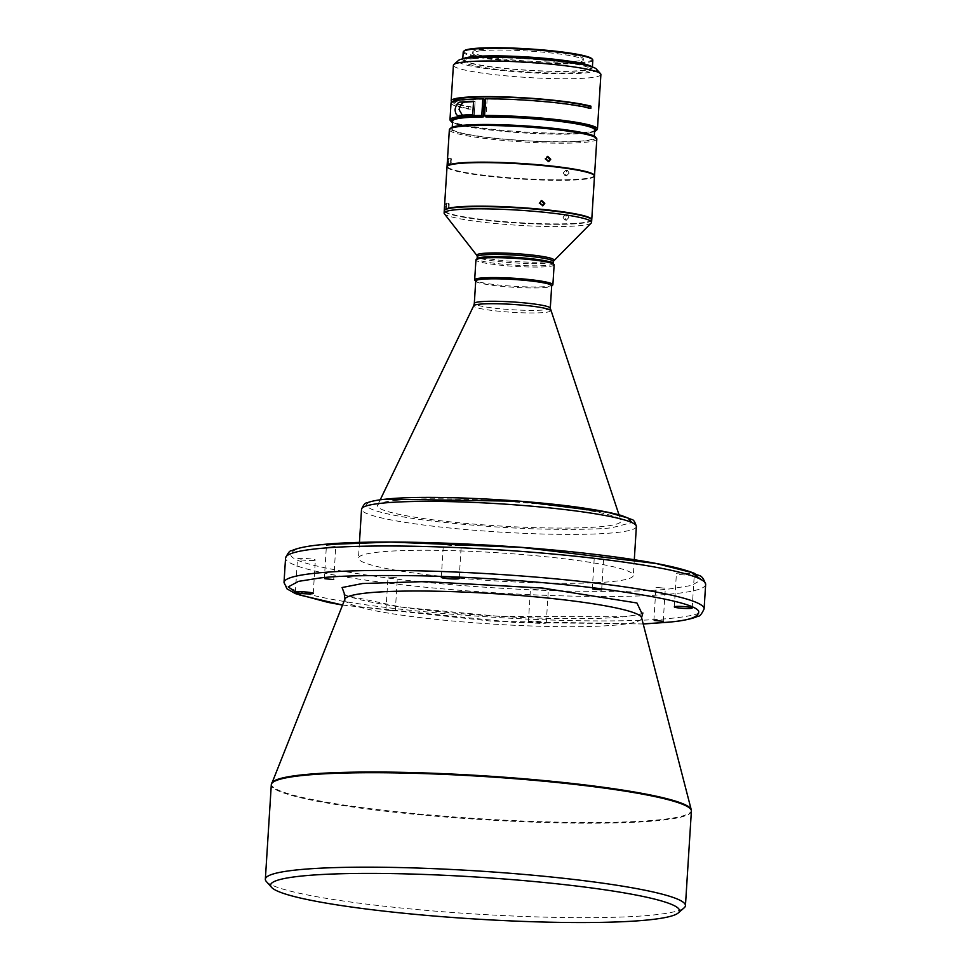 <?xml version="1.0" encoding="UTF-8"?>
<svg xmlns="http://www.w3.org/2000/svg" width="971" height="971" viewBox="0 0 971 971"><rect width="100%" height="100%" fill="white"/><g stroke="black" fill="none" stroke-linecap="round" stroke-linejoin="round"><path stroke-width="0.73" stroke-dasharray="4.86 3.64" d="M475.729 280.995A38.063 3.896 -176.4 0 0 475.899 281.408A38.063 3.896 -176.4 0 0 505.005 286.639A38.063 3.896 -176.4 0 0 545.908 287.452A38.063 3.896 -176.4 0 0 551.479 286.154A38.063 3.896 -176.4 0 0 551.698 285.765M396.022 500.368A122.018 12.502 3.6 0 1 530.797 503.306A122.018 12.502 3.6 0 1 620.955 520.577A122.018 12.502 3.6 0 1 602.457 526.513A122.018 12.502 3.6 0 1 462.815 523.126A122.018 12.502 3.6 0 1 377.598 505.26A122.018 12.502 3.6 0 1 396.022 500.368M568.824 559.345A137.7 14.104 3.6 0 1 633.31 575.427A137.7 14.104 3.6 0 1 562.063 583.292A137.7 14.104 3.6 0 1 422.943 574.225A137.7 14.104 3.6 0 1 358.457 558.143A137.7 14.104 3.6 0 1 429.704 550.278A137.7 14.104 3.6 0 1 568.824 559.345M603.04 556.771L594.373 555.97L603.04 556.771M459.914 545.544A8.957 0.922 3.6 0 1 449.84 545.314A8.957 0.922 3.6 0 1 443.395 544.027A8.957 0.922 3.6 0 1 444.754 543.626A8.957 0.922 3.6 0 1 454.829 543.857A8.957 0.922 3.6 0 1 461.274 545.156A8.957 0.922 3.6 0 1 459.914 545.544M664.625 588.159L655.959 587.358L664.625 588.159M396.678 577.806L388.012 577.005L396.678 577.806M386.628 610.14L395.294 610.941L386.628 610.14M335.092 546.418L326.426 545.617L335.092 546.418M692.93 575.063A8.957 0.922 3.6 0 1 682.856 574.832A8.957 0.922 3.6 0 1 676.411 573.533A8.957 0.922 3.6 0 1 677.77 573.145A8.957 0.922 3.6 0 1 687.844 573.375A8.957 0.922 3.6 0 1 694.289 574.662A8.957 0.922 3.6 0 1 692.93 575.063M547.013 589.943A8.957 0.922 3.6 0 1 536.939 589.713A8.957 0.922 3.6 0 1 530.494 588.414A8.957 0.922 3.6 0 1 531.853 588.025A8.957 0.922 3.6 0 1 541.927 588.256A8.957 0.922 3.6 0 1 548.372 589.543A8.957 0.922 3.6 0 1 547.013 589.943M529.765 621.367A8.957 0.922 -176.4 0 0 528.394 621.756A8.957 0.922 -176.4 0 0 534.839 623.054A8.957 0.922 -176.4 0 0 544.913 623.285A8.957 0.922 -176.4 0 0 546.272 622.884A8.957 0.922 -176.4 0 0 539.827 621.598A8.957 0.922 -176.4 0 0 529.765 621.367M313.997 560.425A8.957 0.922 3.6 0 1 303.923 560.194A8.957 0.922 3.6 0 1 297.478 558.908A8.957 0.922 3.6 0 1 298.837 558.507A8.957 0.922 3.6 0 1 308.912 558.738A8.957 0.922 3.6 0 1 315.357 560.036A8.957 0.922 3.6 0 1 313.997 560.425M266.333 881.498A210.464 21.556 -176.4 0 0 363.919 903.795A210.464 21.556 -176.4 0 0 653.422 914.973A210.464 21.556 -176.4 0 0 684.191 907.788M552.657 285.134A39.18 4.018 3.6 0 1 546.928 286.469A39.18 4.018 3.6 0 1 504.811 285.62A39.18 4.018 3.6 0 1 474.855 280.231M554.138 264.84A39.18 4.018 3.6 0 1 548.178 266.576A39.18 4.018 3.6 0 1 504.119 265.556A39.18 4.018 3.6 0 1 475.936 259.912M552.912 263.238A38.063 3.896 3.6 0 1 553.094 263.651A38.063 3.896 3.6 0 1 547.304 265.338A38.063 3.896 3.6 0 1 504.495 264.355A38.063 3.896 3.6 0 1 477.113 258.869A38.063 3.896 3.6 0 1 477.344 258.48M591.242 223.002A73.881 7.574 3.6 0 1 580.342 225.612A73.881 7.574 3.6 0 1 500.478 223.985A73.881 7.574 3.6 0 1 444.366 213.754M591.727 220.114A73.881 7.574 3.6 0 1 580.488 223.391A73.881 7.574 3.6 0 1 497.395 221.473A73.881 7.574 3.6 0 1 444.245 210.841M455.872 207.612A73.432 7.525 3.6 0 1 542.049 209.857A73.432 7.525 3.6 0 1 590.841 220.83A73.432 7.525 3.6 0 1 580.112 223.342A73.432 7.525 3.6 0 1 501.182 221.764A73.432 7.525 3.6 0 1 445.034 211.666A73.432 7.525 3.6 0 1 455.872 207.612M591.703 219.895A73.881 7.574 3.6 0 1 591.315 220.417A73.881 7.574 3.6 0 1 580.512 222.942A73.881 7.574 3.6 0 1 501.109 221.364A73.881 7.574 3.6 0 1 444.621 211.193A73.881 7.574 3.6 0 1 444.293 210.61M594.495 176.103A73.881 7.574 3.6 0 1 583.255 179.38A73.881 7.574 3.6 0 1 500.162 177.462A73.881 7.574 3.6 0 1 447.012 166.818M593.73 174.829A73.432 7.525 3.6 0 1 582.903 178.882A73.432 7.525 3.6 0 1 496.715 176.637A73.432 7.525 3.6 0 1 447.934 165.665M542.461 205.791L538.856 203.085L541.248 200.657M448.25 205.573C448.323 209.214 448.663 209.42 449.282 206.18C449.1 202.526 448.76 202.332 448.25 205.573C448.323 209.214 448.663 209.42 449.282 206.18C449.1 202.526 448.76 202.332 448.25 205.573M446.611 206.07C445.992 209.299 445.653 209.105 445.58 205.464C446.077 202.223 446.429 202.417 446.611 206.07C445.992 209.299 445.653 209.105 445.58 205.464C446.077 202.223 446.429 202.417 446.611 206.07M563.034 217.261L564.612 219.859L567.076 217.152L565.559 214.567L563.034 217.261M568.86 217.48L566.396 220.186L564.819 217.589L567.355 214.894L568.86 217.48M594.483 175.872A73.881 7.574 3.6 0 1 583.28 178.931A73.881 7.574 3.6 0 1 501.242 177.11A73.881 7.574 3.6 0 1 447.061 166.599M596.825 138.987A73.881 7.574 3.6 0 1 585.586 142.264A73.881 7.574 3.6 0 1 483.959 138.331A73.881 7.574 3.6 0 1 449.355 129.701M595.441 137.008A72.764 7.452 3.6 0 1 561.372 141.96A72.764 7.452 3.6 0 1 484.614 137.166A72.764 7.452 3.6 0 1 450.969 127.917M450.617 160.761C450.605 164.39 450.872 164.597 451.406 161.356C451.309 157.715 451.042 157.508 450.617 160.761C450.605 164.39 450.872 164.597 451.406 161.356C451.309 157.715 451.042 157.508 450.617 160.761M448.711 161.222C448.177 164.463 447.91 164.269 447.922 160.628C448.347 157.387 448.614 157.581 448.711 161.222C448.177 164.463 447.91 164.269 447.922 160.628C448.347 157.387 448.614 157.581 448.711 161.222M563.253 172.85L564.879 175.46L567.452 172.777L565.887 170.18L563.253 172.85M569.14 173.093L566.566 175.787L564.94 173.178L567.586 170.508L569.14 173.093M548.275 161.659L544.755 158.928L547.256 156.501M484.335 99.151A71.162 7.295 -176.4 0 0 464.575 100.049A71.162 7.295 -176.4 0 0 453.748 103.205A71.162 7.295 -176.4 0 0 470.826 109.068L470.971 106.834A71.162 7.295 3.6 0 1 453.894 100.984M462.973 125.611A71.162 7.295 3.6 0 1 542.983 127.456A71.162 7.295 3.6 0 1 594.179 137.7A71.162 7.295 3.6 0 1 583.353 140.856A71.162 7.295 3.6 0 1 503.33 139.011A71.162 7.295 3.6 0 1 452.146 128.767A71.162 7.295 3.6 0 1 462.973 125.611M594.665 129.92A71.162 7.295 3.6 0 1 583.838 133.076A71.162 7.295 3.6 0 1 503.828 131.231A71.162 7.295 3.6 0 1 452.632 120.987M588.572 107.842L588.535 108.424A71.162 7.295 -176.4 0 0 487.139 99.139L486.022 116.921M594.568 131.473A72.764 7.452 3.6 0 1 585.197 133.245A72.764 7.452 3.6 0 1 510.819 132.007A72.764 7.452 3.6 0 1 452.535 122.54M597.019 129.738A73.881 7.574 3.6 0 1 586.217 132.25A73.881 7.574 3.6 0 1 506.813 130.672A73.881 7.574 3.6 0 1 450.326 120.501M600.891 74.524A73.881 7.574 3.6 0 1 589.64 77.801A73.881 7.574 3.6 0 1 506.559 75.884A73.881 7.574 3.6 0 1 453.408 65.239M596.376 69.038A69.402 7.113 3.6 0 1 586.132 72.874A69.402 7.113 3.6 0 1 504.677 70.749A69.402 7.113 3.6 0 1 458.567 60.372M589.628 66.174A63.588 6.518 3.6 0 1 590.999 67.654A63.588 6.518 3.6 0 1 581.326 70.47A63.588 6.518 3.6 0 1 509.824 68.82A63.588 6.518 3.6 0 1 464.077 59.668A63.588 6.518 3.6 0 1 465.619 58.369M473.642 58.624A63.588 6.518 3.6 0 1 545.144 60.275A63.588 6.518 3.6 0 1 590.89 69.427A63.588 6.518 3.6 0 1 581.216 72.242A63.588 6.518 3.6 0 1 509.702 70.604A63.588 6.518 3.6 0 1 463.968 61.44A63.588 6.518 3.6 0 1 473.642 58.624M592.82 60.178A64.936 6.651 3.6 0 1 582.94 63.054A64.936 6.651 3.6 0 1 493.62 59.607A64.936 6.651 3.6 0 1 463.216 52.021M591.825 66.817A64.936 6.651 3.6 0 1 592.334 67.739A64.936 6.651 3.6 0 1 558.75 71.441A64.936 6.651 3.6 0 1 493.147 67.169A64.936 6.651 3.6 0 1 462.73 59.583A64.936 6.651 3.6 0 1 463.361 58.733M591.885 58.77A64.256 6.579 3.6 0 1 582.406 62.314A64.256 6.579 3.6 0 1 506.996 60.348A64.256 6.579 3.6 0 1 464.308 50.747M481.106 50.759A55.42 5.68 -176.4 0 0 472.671 53.223A55.42 5.68 -176.4 0 0 512.53 61.197A55.42 5.68 -176.4 0 0 574.844 62.642A55.42 5.68 -176.4 0 0 583.28 60.178A55.42 5.68 -176.4 0 0 543.42 52.203A55.42 5.68 -176.4 0 0 481.106 50.759M574.929 61.367A55.42 5.68 3.6 0 1 512.615 59.935A55.42 5.68 3.6 0 1 472.756 51.949A55.42 5.68 3.6 0 1 481.179 49.497A55.42 5.68 3.6 0 1 543.493 50.929A55.42 5.68 3.6 0 1 583.365 58.915A55.42 5.68 3.6 0 1 574.929 61.367M642.11 613.903L624.96 616.743L499.543 616.391L401.788 607.203L344.911 595.211M470.971 106.834L468.677 106.846A73.881 7.574 3.6 0 1 451.903 101.967M451.03 103.035A73.881 7.574 -176.4 0 0 468.544 109.08L470.826 109.068M487.139 99.139L485.634 98.811M588.535 108.424L590.829 108.412M468.677 106.846L468.544 109.08M472.731 114.578L474.249 114.918A71.162 7.295 -176.4 0 0 465.825 115.403L462.366 115.209M473.545 101.639A71.162 7.295 3.6 0 1 475.086 101.579L473.569 101.239M474.249 114.918L474.576 109.772A3.92 2.16 -90.3 0 1 474.77 106.713L475.086 101.579M474.77 106.713L474.576 109.772M550.29 308.22A38.063 3.896 3.6 0 1 544.5 309.907A38.063 3.896 3.6 0 1 501.691 308.924A38.063 3.896 3.6 0 1 474.309 303.438M550.593 310.586A38.549 3.945 3.6 0 1 544.755 312.456A38.549 3.945 3.6 0 1 500.635 311.388A38.549 3.945 3.6 0 1 473.714 305.744M636.381 526.525A137.7 14.104 3.6 0 1 615.432 532.63A137.7 14.104 3.6 0 1 426.026 525.323A137.7 14.104 3.6 0 1 361.54 509.241M705.65 584.445A210.464 21.556 3.6 0 1 673.631 593.779A210.464 21.556 3.6 0 1 384.128 582.6A210.464 21.556 3.6 0 1 285.559 558.009M284.018 582.466A210.464 21.556 -176.4 0 0 382.586 607.045A210.464 21.556 -176.4 0 0 672.09 618.224A210.464 21.556 -176.4 0 0 704.109 608.89M344.96 599.01A148.684 15.233 -176.4 0 0 449.427 620.712A148.684 15.233 -176.4 0 0 619.013 624.79A148.684 15.233 -176.4 0 0 641.576 617.677M271.613 783.342A210.355 21.544 -176.4 0 0 419.399 814.038A210.355 21.544 -176.4 0 0 659.321 819.803A210.355 21.544 -176.4 0 0 691.243 809.741M691.388 811.161A210.464 21.556 3.6 0 1 659.37 820.495A210.464 21.556 3.6 0 1 422.701 815.045A210.464 21.556 3.6 0 1 271.297 784.738M553.227 261.43A38.063 3.896 3.6 0 1 547.438 263.117A38.063 3.896 3.6 0 1 505.842 262.243A38.063 3.896 3.6 0 1 477.259 256.647M553.701 260.349A38.622 3.957 3.6 0 1 548.008 261.709A38.622 3.957 3.6 0 1 505.806 260.823A38.622 3.957 3.6 0 1 476.931 255.519M643.203 623.952L514.448 622.447L342.557 605.03M321.644 544.719C300.355 546.357 290.147 550.047 291.033 555.8C294.808 562.343 326.717 569.71 386.774 577.915C445.495 585.44 519.643 590.113 569.807 591.108C620.044 591.837 653.483 591.084 670.124 588.851L691.486 585.464L701.463 579.748M386.555 499.167C361.382 500.696 346.234 509.969 428.672 520.638C470.899 525.59 510.358 528.442 547.049 529.171C579.541 529.644 601.17 529.146 611.924 527.714L631.915 522.58M460.193 115.428L465.825 115.403M619.025 514.848L620.955 520.577M634.294 559.721L633.31 575.427M592.274 589.312L594.373 555.97M441.295 577.369L443.395 544.027M653.859 620.7L655.959 587.358M385.912 610.346L388.012 577.005M324.326 578.959L326.426 545.617M674.311 606.875L676.411 573.533M528.394 621.756L530.494 588.414M295.378 592.249L297.478 558.908M542.923 205.731L542.036 205.949M445.932 208.449L448.602 208.559M566.396 220.186L564.612 219.859M448.141 163.614L450.835 163.735M566.566 175.787L564.879 175.46M548.785 161.611L547.79 161.817M594.276 136.146L594.179 137.7M453.882 101.166L453.748 103.205M590.999 67.654L590.89 69.427M592.383 67.011L592.334 67.739M472.756 51.949L472.671 53.223M344.244 594.179C343.722 593.803 345.385 596.4 365.849 601.013C378.751 603.804 395.343 606.45 415.588 608.951C483.983 617.617 583.353 621.27 623.868 616.731C642.037 614.704 643.385 612.652 642.899 612.968M601.656 589.895L603.756 556.553M459.174 578.498L461.274 545.156M663.242 621.294L665.341 587.953M395.294 610.941L397.394 577.599M333.708 579.553L335.808 546.212M692.189 608.004L694.289 574.662M546.272 622.884L548.372 589.543M313.257 593.378L315.357 560.036M342.545 605.079L492.455 621.209L643.215 624.001M359.452 542.437L358.457 558.143M380.219 499.822L377.598 505.26M541.672 200.512L540.786 200.718M446.162 203.073L448.833 203.194M567.355 214.894L565.559 214.567M448.396 158.237L451.09 158.37M567.586 170.508L565.887 170.18M547.741 156.343L546.746 156.549M452.243 127.213L452.146 128.767M459.368 115.488L464.599 115.464M464.077 59.668L463.968 61.44M462.779 58.855L462.73 59.583M583.365 58.915L583.28 60.178"/><path stroke-width="1.46" d="M550.29 308.22L551.698 285.765A38.063 3.896 -176.4 0 0 524.316 280.291A38.063 3.896 -176.4 0 0 481.519 279.308A38.063 3.896 -176.4 0 0 475.729 280.995L474.309 303.438A38.063 3.896 3.6 0 1 480.111 301.75A38.063 3.896 3.6 0 1 522.908 302.746A38.063 3.896 3.6 0 1 550.29 308.22L619.025 514.848M592.99 589.106L601.656 589.895L592.99 589.106M442.655 576.968A8.957 0.922 -176.4 0 0 441.295 577.369A8.957 0.922 -176.4 0 0 447.74 578.655A8.957 0.922 -176.4 0 0 457.814 578.886A8.957 0.922 -176.4 0 0 459.174 578.498A8.957 0.922 -176.4 0 0 452.729 577.199A8.957 0.922 -176.4 0 0 442.655 576.968M654.575 620.493L663.242 621.294L654.575 620.493M325.042 578.752L333.708 579.553L325.042 578.752M675.682 606.487A8.957 0.922 -176.4 0 0 674.311 606.875A8.957 0.922 -176.4 0 0 680.756 608.174A8.957 0.922 -176.4 0 0 690.83 608.404A8.957 0.922 -176.4 0 0 692.189 608.004A8.957 0.922 -176.4 0 0 685.744 606.717A8.957 0.922 -176.4 0 0 675.682 606.487M296.738 591.849A8.957 0.922 -176.4 0 0 295.378 592.249A8.957 0.922 -176.4 0 0 301.823 593.536A8.957 0.922 -176.4 0 0 311.897 593.767A8.957 0.922 -176.4 0 0 313.257 593.378A8.957 0.922 -176.4 0 0 306.812 592.079A8.957 0.922 -176.4 0 0 296.738 591.849M678.28 912.934L684.191 907.788A210.464 21.556 -176.4 0 0 685.441 905.64A210.464 21.556 -176.4 0 0 586.872 881.049A210.464 21.556 -176.4 0 0 297.369 869.87A210.464 21.556 -176.4 0 0 265.35 879.204A210.464 21.556 -176.4 0 0 266.333 881.498L271.54 887.336A204.869 20.986 -176.4 0 0 366.528 909.038A204.869 20.986 -176.4 0 0 678.28 912.934A204.869 20.986 -176.4 0 0 583.559 886.911A204.869 20.986 -176.4 0 0 367.475 873.402A204.869 20.986 -176.4 0 0 271.54 887.336M475.717 281.189L474.855 280.231A39.18 4.018 3.6 0 1 474.673 279.806A39.18 4.018 3.6 0 1 480.645 278.07A39.18 4.018 3.6 0 1 524.704 279.09A39.18 4.018 3.6 0 1 552.887 284.734A39.18 4.018 3.6 0 1 552.657 285.134L551.686 285.972M474.673 279.806L475.936 259.912A39.18 4.018 3.6 0 1 476.166 259.512A39.18 4.018 3.6 0 1 481.895 258.177A39.18 4.018 3.6 0 1 524 259.014A39.18 4.018 3.6 0 1 553.956 264.415A39.18 4.018 3.6 0 1 554.138 264.84L552.887 284.734M476.166 259.512L477.344 258.48A38.063 3.896 3.6 0 1 482.915 257.181A38.063 3.896 3.6 0 1 523.818 258.007A38.063 3.896 3.6 0 1 552.912 263.238L553.956 264.415M553.701 260.349A38.622 3.957 3.6 0 0 524.874 254.329A38.622 3.957 3.6 0 0 482.672 253.431A38.622 3.957 3.6 0 0 476.931 255.519L444.366 213.754A73.881 7.574 3.6 0 1 444.111 213.062A73.881 7.574 3.6 0 1 455.35 209.785A73.881 7.574 3.6 0 1 538.432 211.702A73.881 7.574 3.6 0 1 591.582 222.335A73.881 7.574 3.6 0 1 591.242 223.002L553.227 261.43A38.063 3.896 3.6 0 0 524.643 255.846A38.063 3.896 3.6 0 0 483.048 254.96A38.063 3.896 3.6 0 0 477.259 256.647L477.125 258.674M444.111 213.062L444.245 210.841A73.881 7.574 3.6 0 1 455.484 207.563A73.881 7.574 3.6 0 1 538.577 209.469A73.881 7.574 3.6 0 1 591.727 220.114L591.582 222.335M444.293 210.61A73.881 7.574 3.6 0 1 444.269 210.391A73.881 7.574 3.6 0 1 455.52 207.114A73.881 7.574 3.6 0 1 538.602 209.032A73.881 7.574 3.6 0 1 591.752 219.664A73.881 7.574 3.6 0 1 591.703 219.895M539.742 202.878L542.923 205.731L544.816 203.376L541.672 200.512L539.742 202.878M444.269 210.391L447.012 166.818A73.881 7.574 3.6 0 1 447.461 166.065A73.881 7.574 3.6 0 1 458.251 163.553A73.881 7.574 3.6 0 1 537.667 165.131A73.881 7.574 3.6 0 1 594.155 175.302A73.881 7.574 3.6 0 1 594.495 176.103L591.752 219.664M447.461 166.065L447.934 165.665A73.432 7.525 3.6 0 1 458.664 163.152A73.432 7.525 3.6 0 1 537.594 164.73A73.432 7.525 3.6 0 1 593.73 174.829L594.155 175.302M541.248 200.657L543.93 203.582L542.461 205.791M545.751 158.722L548.785 161.611L550.739 159.244L547.741 156.343L545.751 158.722M447.061 166.599A73.881 7.574 3.6 0 1 447.048 166.381L449.355 129.701A73.881 7.574 3.6 0 1 449.791 128.949A73.881 7.574 3.6 0 1 460.594 126.424A73.881 7.574 3.6 0 1 562.233 130.357A73.881 7.574 3.6 0 1 596.485 138.185A73.881 7.574 3.6 0 1 596.825 138.987L594.519 175.654A73.881 7.574 3.6 0 1 594.483 175.872M447.048 166.381A73.881 7.574 3.6 0 1 458.288 163.104A73.881 7.574 3.6 0 1 541.369 165.021A73.881 7.574 3.6 0 1 594.519 175.654M449.791 128.949L450.969 127.917A72.764 7.452 3.6 0 1 561.699 129.301A72.764 7.452 3.6 0 1 595.441 137.008L596.485 138.185M547.256 156.501L549.744 159.438L548.275 161.659M453.882 101.166L453.894 100.984A71.162 7.295 3.6 0 1 464.721 97.828A71.162 7.295 3.6 0 1 528.588 98.387A71.162 7.295 3.6 0 1 588.669 106.203L588.572 107.842M452.243 127.213L452.632 120.987A71.162 7.295 3.6 0 1 463.458 117.831A71.162 7.295 3.6 0 1 483.218 116.933L484.335 99.151L482.842 98.824A73.881 7.574 -176.4 0 0 462.269 99.758A73.881 7.574 -176.4 0 0 451.03 103.035L449.986 119.7A73.881 7.574 3.6 0 1 461.225 116.423A73.881 7.574 3.6 0 1 481.786 115.488L482.842 98.824M451.903 101.967A73.881 7.574 3.6 0 1 451.163 100.802A73.881 7.574 3.6 0 1 462.414 97.537A73.881 7.574 3.6 0 1 528.552 98.095A73.881 7.574 3.6 0 1 590.963 106.191L590.829 108.412A73.881 7.574 -176.4 0 0 485.634 98.811L484.59 115.476L486.022 116.921A71.162 7.295 3.6 0 1 558.276 121.229A71.162 7.295 3.6 0 1 594.665 129.92L594.276 136.146M485.136 116.726A72.764 7.452 3.6 0 1 584.311 125.125A72.764 7.452 3.6 0 1 595.842 130.757A72.764 7.452 3.6 0 1 594.568 131.473M484.59 115.476A73.881 7.574 3.6 0 1 585.319 124.009A73.881 7.574 3.6 0 1 597.456 128.985A73.881 7.574 3.6 0 1 597.019 129.738L595.842 130.757M452.535 122.54A72.764 7.452 3.6 0 1 451.369 121.678A72.764 7.452 3.6 0 1 462.099 117.661A72.764 7.452 3.6 0 1 482.332 116.738L483.218 116.933M451.369 121.678L450.326 120.501A73.881 7.574 3.6 0 1 449.986 119.7M451.163 100.802L453.408 65.239A73.881 7.574 3.6 0 1 453.845 64.487A73.881 7.574 3.6 0 1 464.648 61.962A73.881 7.574 3.6 0 1 544.051 63.552A73.881 7.574 3.6 0 1 600.539 73.723A73.881 7.574 3.6 0 1 600.891 74.524L597.456 128.985M473.569 101.239A73.881 7.574 -176.4 0 0 462.135 101.979A73.881 7.574 -176.4 0 0 461.031 102.089C458.094 101.834 456.115 104.334 455.071 109.614C455.472 114.505 457.171 116.447 460.193 115.428A73.881 7.574 3.6 0 1 461.286 115.318A73.881 7.574 3.6 0 1 472.731 114.578L473.569 101.239M453.845 64.487L458.567 60.372A69.402 7.113 3.6 0 1 468.714 58.005A69.402 7.113 3.6 0 1 543.311 59.486A69.402 7.113 3.6 0 1 596.376 69.038L600.539 73.723M462.366 115.209L459.065 109.602C460.448 104.091 462.985 101.579 466.663 102.064A71.162 7.295 3.6 0 1 473.545 101.639M465.619 58.369A63.588 6.518 3.6 0 1 473.751 56.852A63.588 6.518 3.6 0 1 538.614 57.92A63.588 6.518 3.6 0 1 589.628 66.174M462.779 58.855L463.216 52.021A64.936 6.651 3.6 0 1 463.604 51.366A64.936 6.651 3.6 0 1 473.095 49.145A64.936 6.651 3.6 0 1 562.403 52.592A64.936 6.651 3.6 0 1 592.516 59.474A64.936 6.651 3.6 0 1 592.82 60.178L592.383 67.011M463.361 58.733A64.936 6.651 3.6 0 1 561.93 60.153A64.936 6.651 3.6 0 1 591.825 66.817M463.604 51.366L464.308 50.747A64.256 6.579 3.6 0 1 473.702 48.55A64.256 6.579 3.6 0 1 542.765 49.934A64.256 6.579 3.6 0 1 591.885 58.77L592.516 59.474M344.911 595.211L342.083 587.528L362.608 583.51L424.958 581.58L542.777 588.074L636.927 602.979L642.11 613.903M590.963 106.191L588.669 106.203M482.332 116.738L481.786 115.488M459.368 115.488L460.193 115.428M380.219 499.822L473.714 305.744A38.549 3.945 3.6 0 1 479.528 304.202A38.549 3.945 3.6 0 1 522.119 305.125A38.549 3.945 3.6 0 1 550.593 310.586M359.452 542.437L361.54 509.241A137.7 14.104 3.6 0 1 382.489 503.136A137.7 14.104 3.6 0 1 571.895 510.443A137.7 14.104 3.6 0 1 636.381 526.525L634.294 559.721M284.018 582.466L285.559 558.009A210.464 21.556 3.6 0 1 317.578 548.688A210.464 21.556 3.6 0 1 607.081 559.866A210.464 21.556 3.6 0 1 705.65 584.445L704.109 608.89A210.464 21.556 -176.4 0 0 605.552 584.311A210.464 21.556 -176.4 0 0 316.036 573.133A210.464 21.556 -176.4 0 0 284.018 582.466L287.003 588.875L295.451 593.633L328.028 602.384L342.545 605.079M642.899 612.968L641.576 617.677A148.684 15.233 -176.4 0 0 532.278 596.558A148.684 15.233 -176.4 0 0 367.463 592.929A148.684 15.233 -176.4 0 0 344.96 599.01L271.297 784.738A210.464 21.556 3.6 0 1 303.316 775.404A210.464 21.556 3.6 0 1 539.985 780.854A210.464 21.556 3.6 0 1 691.388 811.161L685.441 905.64M641.576 617.677L691.243 809.741A210.355 21.544 -176.4 0 0 536.611 779.871A210.355 21.544 -176.4 0 0 303.45 774.724A210.355 21.544 -176.4 0 0 271.613 783.342M466.663 102.064L461.031 102.089M342.557 605.03L299.748 595.029L288.253 586.897L298.51 581.362L319.544 578.061C336.184 575.827 369.623 575.075 419.86 575.803C470.025 576.798 544.185 581.471 602.894 588.996C662.95 597.201 694.86 604.569 698.647 611.099C699.521 616.852 689.313 620.554 668.024 622.193L643.203 623.952M701.463 579.748L691.473 572.453L656.226 563.532L521.573 547.413L390.815 542.073L321.644 544.719M631.915 522.58L627.897 518.004L607.373 512.215L520.65 501.279L386.555 499.167M553.106 263.457L553.227 261.43M344.244 594.179L344.96 599.01M643.215 624.001L668.752 622.205C682.54 620.857 692.299 618.855 698.028 616.209C699.642 616.573 701.669 614.133 704.109 608.89M691.243 809.741L691.388 811.161M271.297 784.738L265.35 879.204M285.559 558.009C287.999 552.778 290.026 550.339 291.64 550.703C297.381 548.057 307.127 546.054 320.916 544.707C374.503 538.808 499.009 543.068 590.392 553.858C618.709 557.136 642.462 560.692 661.639 564.527C676.022 567.416 686.885 570.329 694.229 573.278C698.926 576.944 701.705 572.829 705.65 584.445M636.381 526.525C635.034 521.864 633.444 519.509 631.623 519.461L621.743 515.601C613.83 513.295 602.882 511.049 588.924 508.889C531.064 499.543 426.597 494.506 385.815 499.155C377.391 499.98 371.165 501.194 367.147 502.832C365.339 502.638 363.47 504.774 361.54 509.241M473.714 305.744L474.309 303.438M476.931 255.519L477.259 256.647"/></g></svg>
